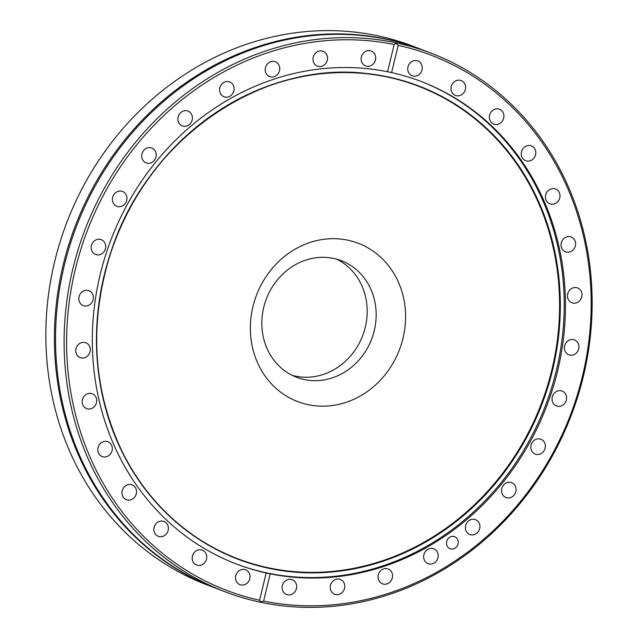 <?xml version="1.0" encoding="UTF-8"?>
<svg xmlns="http://www.w3.org/2000/svg" width="638" height="638" viewBox="0 0 638 638"><rect width="100%" height="100%" fill="white"/><g stroke="black" fill="none" stroke-linecap="round" stroke-linejoin="round"><path stroke-width="0.96" d="M431.256 53.225L422.699 49.947A288.344 260.256 111 0 0 411.996 46.143A288.344 260.256 111 0 0 74.335 232.033A288.344 260.256 111 0 0 216.441 588.491L224.999 591.769A288.344 260.256 111 0 0 235.701 595.573A288.344 260.256 111 0 0 573.355 409.684A288.344 260.256 111 0 0 431.256 53.225A288.344 260.256 111 0 0 420.562 49.421A288.344 260.256 111 0 0 82.9 235.31A288.344 260.256 111 0 0 224.999 591.769M454.439 536.63A6.436 5.806 111 0 0 446.903 540.777A6.436 5.806 111 0 0 450.077 548.728A6.436 5.806 111 0 0 450.316 548.816A6.436 5.806 111 0 0 457.845 544.669A6.436 5.806 111 0 0 454.679 536.717A6.436 5.806 111 0 0 454.439 536.63M202.015 550.044A7.943 7.17 111 0 0 192.708 555.164A7.943 7.17 111 0 0 196.624 564.989A7.943 7.17 111 0 0 196.919 565.093A7.943 7.17 111 0 0 206.226 559.973A7.943 7.17 111 0 0 202.31 550.147A7.943 7.17 111 0 0 202.015 550.044M163.687 521.358A7.943 7.17 111 0 0 154.38 526.486A7.943 7.17 111 0 0 158.296 536.311A7.943 7.17 111 0 0 158.591 536.414A7.943 7.17 111 0 0 167.898 531.287A7.943 7.17 111 0 0 163.982 521.469A7.943 7.17 111 0 0 163.687 521.358M131.811 484.76A7.943 7.17 111 0 0 122.504 489.88A7.943 7.17 111 0 0 126.42 499.706A7.943 7.17 111 0 0 126.715 499.809A7.943 7.17 111 0 0 136.022 494.689A7.943 7.17 111 0 0 132.106 484.864A7.943 7.17 111 0 0 131.811 484.76M107.599 441.648A7.943 7.17 111 0 0 98.292 446.767A7.943 7.17 111 0 0 102.208 456.593A7.943 7.17 111 0 0 102.503 456.696A7.943 7.17 111 0 0 111.809 451.576A7.943 7.17 111 0 0 107.894 441.751A7.943 7.17 111 0 0 107.599 441.648M91.992 393.67A7.943 7.17 111 0 0 82.685 398.798A7.943 7.17 111 0 0 86.601 408.623A7.943 7.17 111 0 0 86.896 408.727A7.943 7.17 111 0 0 96.202 403.599A7.943 7.17 111 0 0 92.287 393.782A7.943 7.17 111 0 0 91.992 393.67M85.588 342.686A7.943 7.17 111 0 0 76.281 347.814A7.943 7.17 111 0 0 80.197 357.639A7.943 7.17 111 0 0 80.492 357.743A7.943 7.17 111 0 0 89.798 352.615A7.943 7.17 111 0 0 85.883 342.797A7.943 7.17 111 0 0 85.588 342.686M88.634 290.649A7.943 7.17 111 0 0 79.327 295.777A7.943 7.17 111 0 0 83.243 305.594A7.943 7.17 111 0 0 83.538 305.698A7.943 7.17 111 0 0 92.845 300.578A7.943 7.17 111 0 0 88.929 290.753A7.943 7.17 111 0 0 88.634 290.649M101.003 239.553A7.943 7.17 111 0 0 91.705 244.681A7.943 7.17 111 0 0 95.62 254.506A7.943 7.17 111 0 0 95.915 254.61A7.943 7.17 111 0 0 105.214 249.482A7.943 7.17 111 0 0 101.298 239.665A7.943 7.17 111 0 0 101.003 239.553M122.233 191.376A7.943 7.17 111 0 0 112.934 196.496A7.943 7.17 111 0 0 116.85 206.321A7.943 7.17 111 0 0 117.145 206.425A7.943 7.17 111 0 0 126.444 201.305A7.943 7.17 111 0 0 122.528 191.48A7.943 7.17 111 0 0 122.233 191.376M151.501 147.952A7.943 7.17 111 0 0 142.202 153.072A7.943 7.17 111 0 0 146.118 162.897A7.943 7.17 111 0 0 146.413 163.001A7.943 7.17 111 0 0 155.712 157.881A7.943 7.17 111 0 0 151.796 148.056A7.943 7.17 111 0 0 151.501 147.952M187.692 110.956A7.943 7.17 111 0 0 178.385 116.076A7.943 7.17 111 0 0 182.301 125.901A7.943 7.17 111 0 0 182.596 126.005A7.943 7.17 111 0 0 191.902 120.885A7.943 7.17 111 0 0 187.987 111.06A7.943 7.17 111 0 0 187.692 110.956M229.393 81.816A7.943 7.17 111 0 0 220.086 86.935A7.943 7.17 111 0 0 224.01 96.761A7.943 7.17 111 0 0 224.305 96.864A7.943 7.17 111 0 0 233.604 91.744A7.943 7.17 111 0 0 229.688 81.919A7.943 7.17 111 0 0 229.393 81.816M275.026 61.647A7.943 7.17 111 0 0 265.719 66.767A7.943 7.17 111 0 0 269.635 76.592A7.943 7.17 111 0 0 269.93 76.696A7.943 7.17 111 0 0 279.237 71.576A7.943 7.17 111 0 0 275.321 61.75A7.943 7.17 111 0 0 275.026 61.647M322.82 51.223A7.943 7.17 111 0 0 313.513 56.343A7.943 7.17 111 0 0 317.429 66.169A7.943 7.17 111 0 0 317.724 66.272A7.943 7.17 111 0 0 327.031 61.152A7.943 7.17 111 0 0 323.115 51.327A7.943 7.17 111 0 0 322.82 51.223M370.949 50.944A7.943 7.17 111 0 0 361.642 56.064A7.943 7.17 111 0 0 365.558 65.889A7.943 7.17 111 0 0 365.853 65.993A7.943 7.17 111 0 0 375.16 60.873A7.943 7.17 111 0 0 371.244 51.048A7.943 7.17 111 0 0 370.949 50.944M417.555 60.825A7.943 7.17 111 0 0 408.256 65.945A7.943 7.17 111 0 0 412.172 75.77A7.943 7.17 111 0 0 412.467 75.874A7.943 7.17 111 0 0 421.766 70.754A7.943 7.17 111 0 0 417.85 60.929A7.943 7.17 111 0 0 417.555 60.825M460.859 80.484A7.943 7.17 111 0 0 451.552 85.604A7.943 7.17 111 0 0 455.468 95.429A7.943 7.17 111 0 0 455.763 95.533A7.943 7.17 111 0 0 465.07 90.413A7.943 7.17 111 0 0 461.154 80.587A7.943 7.17 111 0 0 460.859 80.484M499.187 109.162A7.943 7.17 111 0 0 489.88 114.282A7.943 7.17 111 0 0 493.796 124.107A7.943 7.17 111 0 0 494.091 124.211A7.943 7.17 111 0 0 503.398 119.091A7.943 7.17 111 0 0 499.482 109.265A7.943 7.17 111 0 0 499.187 109.162M531.063 145.767A7.943 7.17 111 0 0 521.756 150.887A7.943 7.17 111 0 0 525.672 160.712A7.943 7.17 111 0 0 525.967 160.816A7.943 7.17 111 0 0 535.274 155.688A7.943 7.17 111 0 0 531.358 145.871A7.943 7.17 111 0 0 531.063 145.767M555.275 188.88A7.943 7.17 111 0 0 545.969 194A7.943 7.17 111 0 0 549.884 203.825A7.943 7.17 111 0 0 550.179 203.929A7.943 7.17 111 0 0 559.486 198.809A7.943 7.17 111 0 0 555.57 188.984A7.943 7.17 111 0 0 555.275 188.88M570.874 236.85A7.943 7.17 111 0 0 561.576 241.969A7.943 7.17 111 0 0 565.491 251.795A7.943 7.17 111 0 0 565.786 251.898A7.943 7.17 111 0 0 575.085 246.778A7.943 7.17 111 0 0 571.169 236.953A7.943 7.17 111 0 0 570.874 236.85M577.278 287.834A7.943 7.17 111 0 0 567.98 292.954A7.943 7.17 111 0 0 571.895 302.779A7.943 7.17 111 0 0 572.19 302.883A7.943 7.17 111 0 0 581.497 297.763A7.943 7.17 111 0 0 577.573 287.937A7.943 7.17 111 0 0 577.278 287.834M574.24 339.871A7.943 7.17 111 0 0 564.933 344.999A7.943 7.17 111 0 0 568.849 354.816A7.943 7.17 111 0 0 569.144 354.927A7.943 7.17 111 0 0 578.451 349.799A7.943 7.17 111 0 0 574.535 339.974A7.943 7.17 111 0 0 574.24 339.871M561.863 390.966A7.943 7.17 111 0 0 552.556 396.086A7.943 7.17 111 0 0 556.472 405.912A7.943 7.17 111 0 0 556.767 406.015A7.943 7.17 111 0 0 566.073 400.895A7.943 7.17 111 0 0 562.158 391.07A7.943 7.17 111 0 0 561.863 390.966M540.633 439.151A7.943 7.17 111 0 0 531.326 444.271A7.943 7.17 111 0 0 535.25 454.096A7.943 7.17 111 0 0 535.537 454.2A7.943 7.17 111 0 0 544.844 449.08A7.943 7.17 111 0 0 540.928 439.255A7.943 7.17 111 0 0 540.633 439.151M511.365 482.575A7.943 7.17 111 0 0 502.058 487.695A7.943 7.17 111 0 0 505.974 497.52A7.943 7.17 111 0 0 506.269 497.624A7.943 7.17 111 0 0 515.576 492.504A7.943 7.17 111 0 0 511.66 482.679A7.943 7.17 111 0 0 511.365 482.575M475.182 519.563A7.943 7.17 111 0 0 465.876 524.691A7.943 7.17 111 0 0 469.791 534.516A7.943 7.17 111 0 0 470.086 534.62A7.943 7.17 111 0 0 479.393 529.492A7.943 7.17 111 0 0 475.477 519.675A7.943 7.17 111 0 0 475.182 519.563M433.473 548.712A7.943 7.17 111 0 0 424.166 553.832A7.943 7.17 111 0 0 428.09 563.657A7.943 7.17 111 0 0 428.385 563.761A7.943 7.17 111 0 0 437.684 558.633A7.943 7.17 111 0 0 433.768 548.816A7.943 7.17 111 0 0 433.473 548.712M387.848 568.881A7.943 7.17 111 0 0 378.541 574.001A7.943 7.17 111 0 0 382.457 583.826A7.943 7.17 111 0 0 382.752 583.93A7.943 7.17 111 0 0 392.059 578.81A7.943 7.17 111 0 0 388.143 568.984A7.943 7.17 111 0 0 387.848 568.881M340.054 579.304A7.943 7.17 111 0 0 330.747 584.424A7.943 7.17 111 0 0 334.663 594.249A7.943 7.17 111 0 0 334.958 594.353A7.943 7.17 111 0 0 344.265 589.233A7.943 7.17 111 0 0 340.349 579.408A7.943 7.17 111 0 0 340.054 579.304M291.925 579.583A7.943 7.17 111 0 0 282.618 584.703A7.943 7.17 111 0 0 286.534 594.528A7.943 7.17 111 0 0 286.829 594.632A7.943 7.17 111 0 0 296.136 589.512A7.943 7.17 111 0 0 292.22 579.687A7.943 7.17 111 0 0 291.925 579.583M245.311 569.702A7.943 7.17 111 0 0 236.004 574.822A7.943 7.17 111 0 0 239.92 584.647A7.943 7.17 111 0 0 240.215 584.751A7.943 7.17 111 0 0 249.522 579.631A7.943 7.17 111 0 0 245.606 569.806A7.943 7.17 111 0 0 245.311 569.702M200.085 539.78A252.959 228.316 111 0 0 246.89 561.998A252.959 228.316 111 0 0 544.932 393.718A252.959 228.316 111 0 0 409.062 82.876A252.959 228.316 111 0 0 377.808 75.244A252.959 228.316 111 0 0 377.728 75.228M235.869 563.817A258.358 233.189 111 0 0 244.84 566.991A258.358 233.189 111 0 0 547.26 400.776A258.358 233.189 111 0 0 420.673 81.289M387.577 71.743A258.358 233.189 111 0 0 104.791 257.768A258.358 233.189 111 0 0 236.483 564.056A258.358 233.189 111 0 0 246.069 567.461A258.358 233.189 111 0 0 266.182 572.98L259.578 600.238A286.454 258.549 111 0 1 237.065 594.066A286.454 258.549 111 0 1 78.681 256.572A286.454 258.549 111 0 1 394.18 44.485C395.273 43.121 396.613 43.408 398.2 45.338L391.596 72.596L387.577 71.743L394.18 44.485M398.2 45.338A286.454 258.549 111 0 1 420.713 51.503A286.454 258.549 111 0 1 579.097 389.005A286.454 258.549 111 0 1 263.598 601.092L270.201 573.833A258.358 233.189 111 0 0 552.986 387.8A258.358 233.189 111 0 0 421.295 81.52A258.358 233.189 111 0 0 411.709 78.115A258.358 233.189 111 0 0 391.596 72.596M421.559 49.509L413.001 46.231A288.344 260.256 111 0 0 402.299 42.427A288.344 260.256 111 0 0 64.645 228.316A288.344 260.256 111 0 0 206.744 584.775L215.301 588.053A288.344 260.256 -69 0 1 73.203 231.594A288.344 260.256 -69 0 1 410.864 45.713A288.344 260.256 -69 0 1 421.559 49.509A288.344 260.256 -69 0 1 422.133 49.732M263.598 601.092C261.333 602.009 259.993 601.722 259.578 600.238M215.867 588.268A288.344 260.256 -69 0 1 215.301 588.053M298.983 378.127A62.436 56.351 -69 0 1 296.67 377.305A62.436 56.351 -69 0 1 265.902 300.123A62.436 56.351 -69 0 1 339.017 259.873A62.436 56.351 -69 0 1 341.33 260.695A62.436 56.351 -69 0 1 372.098 337.877A62.436 56.351 -69 0 1 298.983 378.127M300.801 402.714A84.758 76.504 -69 0 1 255.28 298.552A84.758 76.504 -69 0 1 355.151 242.161A84.758 76.504 -69 0 1 400.672 346.322A84.758 76.504 -69 0 1 300.801 402.714M336.76 259.188A62.436 56.351 -69 0 1 362.647 335.716A62.436 56.351 -69 0 1 292.26 375.375M270.201 573.833L266.182 572.98M409.444 82.94A253.039 228.388 111 0 0 378.182 75.3A253.039 228.388 111 0 0 115.055 240.893A253.039 228.388 111 0 0 200.244 539.884A253.039 228.388 111 0 0 247.225 562.214A253.039 228.388 111 0 0 545.354 393.877A253.039 228.388 111 0 0 409.444 82.94M247.201 562.477A253.286 228.611 111 0 0 545.642 393.973A253.286 228.611 111 0 0 409.588 82.725A253.286 228.611 111 0 0 111.156 251.228A253.286 228.611 111 0 0 247.201 562.477M200.244 539.884C166.837 518.263 140.854 488.931 122.313 451.887C93.507 391.349 89.017 327.055 108.835 258.996C143.167 138.613 266.724 54.366 378.182 75.3"/></g></svg>
